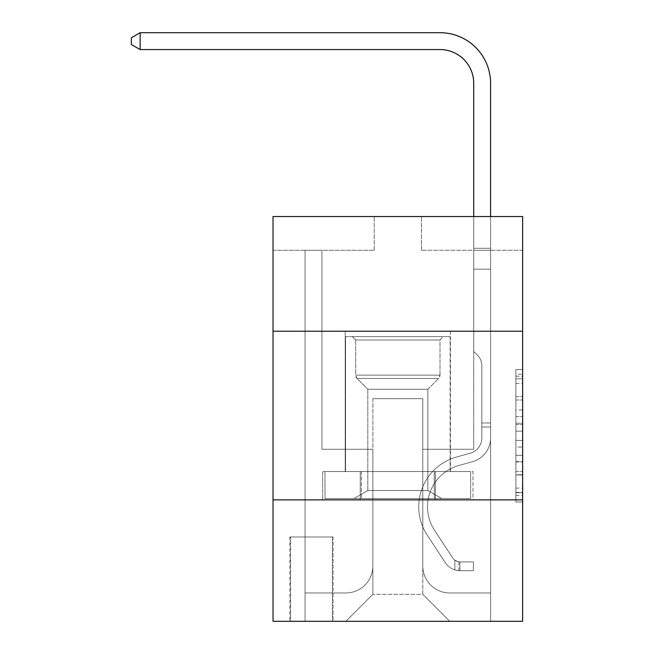 <?xml version="1.0" encoding="UTF-8"?>
<svg xmlns="http://www.w3.org/2000/svg" width="654" height="654" viewBox="0 0 654 654"><rect width="100%" height="100%" fill="white"/><g stroke="black" fill="none" stroke-linecap="round" stroke-linejoin="round"><path stroke-width="0.49" stroke-dasharray="3.27 2.45" d="M515.892 409.96L515.892 431.149L522.636 431.149L522.636 495.38L522.636 376.189L522.636 431.149L515.892 431.149L515.892 374.202L515.892 502.002L515.892 369.567L515.892 492.732L522.636 492.732L515.892 492.732L522.636 492.732L515.892 492.732L515.892 471.542L515.892 502.002L522.636 502.002L522.636 369.567L522.636 492.397L522.636 440.42L515.892 440.42L522.636 440.42L522.636 471.542L522.636 378.838L515.892 378.838L522.636 378.838L522.636 502.002L522.636 376.189L522.636 502.002L515.892 502.002L515.892 369.567L522.636 369.567L522.636 376.189L522.636 369.567L522.636 376.189L522.636 369.567L522.636 374.202L522.636 369.567L515.892 369.567L515.892 378.838L522.636 378.838L515.892 378.838L515.892 409.96L522.636 409.96M450.451 331.218L450.451 471.534L345.214 471.534L450.451 471.534L345.214 471.534L450.451 471.534L450.451 331.218L345.214 331.218L345.214 471.534L345.214 331.218L450.451 331.218M333.074 536.975L289.894 536.975L333.074 536.975L333.074 621.3L289.894 621.3L333.074 621.3M289.894 536.975L289.894 621.3M522.636 423.203L522.636 416.582L522.636 423.203L515.892 423.203L515.892 396.545L515.892 475.017L515.892 455.315L522.636 455.315L515.892 455.315L515.892 502.002L522.636 502.002L515.892 502.002L522.636 502.002L515.892 502.002L515.892 369.567L522.636 369.567L515.892 369.567L522.636 369.567L515.892 369.567L515.892 423.203L522.636 423.203M522.636 499.869L522.636 621.3L273.029 621.3L273.029 499.869L522.636 499.869L522.636 216.531L421.446 216.531L522.636 216.531L522.636 250.261L522.636 216.531L273.029 216.531L374.227 216.531L273.029 216.531L273.029 250.261L374.227 250.261L273.029 250.261L273.029 216.531L273.029 331.218L522.636 331.218L273.029 331.218L273.029 499.869L522.636 499.869L273.029 499.869M522.636 250.261L421.446 250.261L522.636 250.261M473.725 250.261L490.59 250.261L473.725 250.261L490.59 250.261L473.725 250.261L490.59 250.261L473.725 250.261L490.59 250.261L473.725 250.261L490.59 250.261L473.725 250.261L473.725 449.273L422.795 449.273L422.795 594.314L372.87 594.314L422.795 594.314L449.78 621.3L490.59 621.3L490.59 250.261L490.59 621.3L345.892 621.3L449.78 621.3L422.795 594.314L449.78 621.3L422.795 594.314L422.795 398.678L422.795 565.98A26.986 26.986 0 0 0 449.78 592.965L490.59 592.965L490.59 250.261L490.59 592.965L490.59 250.261L490.59 592.965L490.59 250.261L490.59 592.965L449.78 592.965A26.986 26.986 0 0 1 422.795 565.98A26.986 26.986 0 0 0 449.78 592.965A26.986 26.986 0 0 1 422.795 565.98A26.986 26.986 0 0 0 449.78 592.965A26.986 26.986 0 0 1 422.795 565.98A26.986 26.986 0 0 0 449.78 592.965A26.986 26.986 0 0 1 422.795 565.98L422.795 449.273L422.795 565.98L422.795 449.273L422.795 565.98L422.795 449.273L422.795 565.98L422.795 449.273L473.725 449.273L422.795 449.273L473.725 449.273L422.795 449.273L473.725 449.273L422.795 449.273L473.725 449.273L422.795 449.273L473.725 449.273L473.725 250.261M305.075 250.261L321.94 250.261L305.075 250.261L321.94 250.261L305.075 250.261L321.94 250.261L305.075 250.261L321.94 250.261L305.075 250.261L321.94 250.261L305.075 250.261L305.075 621.3L345.892 621.3L372.87 594.314L372.87 449.273L321.94 449.273L321.94 250.261L321.94 449.273L321.94 250.261L321.94 449.273L321.94 250.261L321.94 449.273L321.94 250.261L321.94 449.273L321.94 250.261L321.94 449.273L372.87 449.273L321.94 449.273L372.87 449.273L321.94 449.273L372.87 449.273L321.94 449.273L372.87 449.273L321.94 449.273L372.87 449.273L372.87 594.314L345.892 621.3L372.87 594.314L345.892 621.3L305.075 621.3L305.075 250.261L305.075 592.965L345.892 592.965A26.986 26.986 0 0 0 372.87 565.98L372.87 449.273L372.87 565.98A26.986 26.986 0 0 1 345.892 592.965A26.986 26.986 0 0 0 372.87 565.98A26.986 26.986 0 0 1 345.892 592.965A26.986 26.986 0 0 0 372.87 565.98A26.986 26.986 0 0 1 345.892 592.965A26.986 26.986 0 0 0 372.87 565.98A26.986 26.986 0 0 1 345.892 592.965L305.075 592.965L345.892 592.965L305.075 592.965L345.892 592.965L305.075 592.965L345.892 592.965L305.075 592.965L305.075 250.261M290.572 621.3L332.396 621.3L290.572 621.3L290.572 536.975L332.396 536.975L332.396 621.3L332.396 536.975L290.572 536.975L290.572 621.3M372.87 398.678L372.87 594.314L372.87 398.678L422.795 398.678L372.87 398.678M421.446 250.261L421.446 216.531L421.446 250.261M374.227 250.261L374.227 216.531L374.227 250.261M473.006 499.869L322.667 499.869L473.006 499.869L473.006 471.534L322.667 471.534L435.417 471.534L435.417 499.869L435.417 471.534L360.248 471.534L360.248 499.869L360.248 471.534L322.667 471.534L322.667 499.869L322.667 471.534L473.006 471.534L473.006 499.869M522.636 331.218L273.029 331.218M360.248 471.534L360.248 499.869L360.248 471.534M435.417 471.534L435.417 499.869L435.417 471.534M515.892 431.149L522.636 431.149L515.892 431.149M515.892 374.202L515.892 369.567L515.892 374.202L522.636 374.202L515.892 374.202M515.892 474.681L515.892 447.042L515.892 474.681L522.636 474.681L515.892 474.681M515.892 447.042L515.892 440.42L522.636 440.42L515.892 440.42L515.892 447.042L522.636 447.042L515.892 447.042M515.892 396.545L515.892 378.838L515.892 396.545L522.636 396.545L515.892 396.545M515.892 369.567L522.636 369.567L515.892 369.567L515.892 376.189L515.892 369.567L522.636 369.567M515.892 502.002L522.636 502.002L515.892 502.002L515.892 495.38L515.892 502.002M481.826 422.966L481.826 427.013L490.59 427.013L490.59 422.966L490.59 437.951L490.59 248.283L490.59 269.154L490.59 248.283L473.725 248.283L473.725 83.295A33.73 33.73 0 0 0 439.995 49.565L140.136 49.565L140.136 32.7L439.995 32.7A50.595 50.595 0 0 1 490.59 83.295L490.59 269.154L490.59 248.283L473.725 248.283L473.725 269.154L490.59 269.154L490.59 248.283L490.59 269.154L490.59 248.283L473.725 248.283L473.725 83.295A33.73 33.73 0 0 0 439.995 49.565L140.136 49.565L131.364 44.505L131.364 37.76L131.364 44.505L140.136 49.565L140.136 32.7L140.136 49.565L131.364 44.505L131.364 37.76L140.136 32.7L131.364 37.76L131.364 44.505L140.136 49.565L140.136 32.7L439.995 32.7A50.595 50.595 0 0 1 490.59 83.295L490.59 269.154L473.725 269.154L473.725 351.451L477.534 355.253A14.658 14.658 0 0 1 481.826 365.619A14.658 14.658 0 0 0 477.534 355.253L473.725 351.451L473.725 248.283L490.59 248.283L473.725 248.283L473.725 83.295A33.73 33.73 0 0 0 439.995 49.565L140.136 49.565L131.364 44.505L131.364 37.76L140.136 32.7L140.136 49.565L140.136 32.7L131.364 37.76L131.364 44.505L140.136 49.565L131.364 44.505L131.364 37.76L140.136 32.7L439.995 32.7A50.595 50.595 0 0 1 490.59 83.295L490.59 437.951A24.623 24.623 0 0 1 472.58 461.667A24.623 24.623 0 0 0 490.59 437.951L490.59 269.154L473.725 269.154L473.725 351.451L477.534 355.253A14.658 14.658 0 0 1 481.826 365.619A14.658 14.658 0 0 0 477.534 355.253L473.725 351.451L473.725 269.154L490.59 269.154L490.59 437.951A24.623 24.623 0 0 1 472.58 461.667A24.623 24.623 0 0 0 490.59 437.951L490.59 269.154L473.725 269.154L473.725 248.283L473.725 351.451L477.534 355.253A14.658 14.658 0 0 1 481.826 365.619A14.658 14.658 0 0 0 477.534 355.253L473.725 351.451L473.725 269.154L490.59 269.154L490.59 437.951A24.623 24.623 0 0 1 472.58 461.667A24.623 24.623 0 0 0 490.59 437.951L490.59 269.154L473.725 269.154L473.725 83.295A33.73 33.73 0 0 0 439.995 49.565L140.136 49.565L140.136 32.7L140.136 49.565L439.995 49.565L140.136 49.565L439.995 49.565L140.136 49.565L140.136 32.7L131.364 37.76L131.364 44.505L140.136 49.565L439.995 49.565A33.73 33.73 0 0 1 473.725 83.295L473.725 248.283L490.59 248.283L473.725 248.283L473.725 351.451L477.534 355.253A14.658 14.658 0 0 1 481.826 365.619A14.658 14.658 0 0 0 477.534 355.253L473.725 351.451L473.725 269.154L490.59 269.154L490.59 437.951A24.623 24.623 0 0 1 472.58 461.667L458.855 465.493L472.58 461.667A24.623 24.623 0 0 0 490.59 437.951L490.59 269.154L473.725 269.154L473.725 83.295L473.725 248.283L490.59 248.283L490.59 83.295L490.59 248.283L490.59 83.295L490.59 248.283L490.59 83.295L490.59 248.283L473.725 248.283L473.725 351.451L477.534 355.253A14.658 14.658 0 0 1 481.826 365.619A14.658 14.658 0 0 0 477.534 355.253L473.725 351.451L473.725 269.154L490.59 269.154L490.59 437.951L490.59 427.013L481.826 427.013L481.826 422.966L490.59 422.966L481.826 422.966L481.826 437.951L481.826 365.619L481.826 437.951A15.851 15.851 0 0 1 470.226 453.222A15.851 15.851 0 0 0 481.826 437.951L481.826 365.619L481.826 437.951L481.826 422.966L490.59 422.966L481.826 422.966L481.826 437.951A15.851 15.851 0 0 1 470.226 453.222A15.851 15.851 0 0 0 481.826 437.951L481.826 365.619L481.826 437.951A15.851 15.851 0 0 1 470.226 453.222A15.851 15.851 0 0 0 481.826 437.951L481.826 365.619L481.826 437.951L481.826 422.966L490.59 422.966M459.901 570.697A17.879 17.879 0 0 1 445.292 562.636L427.201 535.07A51.609 51.609 0 0 1 456.5 457.048L470.226 453.222A15.851 15.851 0 0 0 481.826 437.951A15.851 15.851 0 0 1 470.226 453.222A15.851 15.851 0 0 0 481.826 437.951L481.826 365.619L481.826 437.951A15.851 15.851 0 0 1 470.226 453.222A15.851 15.851 0 0 0 481.826 437.951A15.851 15.851 0 0 1 470.226 453.222L456.5 457.048L470.226 453.222A15.851 15.851 0 0 0 481.826 437.951A15.851 15.851 0 0 1 470.226 453.222L456.5 457.048A51.609 51.609 0 0 0 427.201 535.07A51.609 51.609 0 0 1 456.5 457.048L470.226 453.222A15.851 15.851 0 0 0 481.826 437.951A15.851 15.851 0 0 1 470.226 453.222A15.851 15.851 0 0 0 481.826 437.951A15.851 15.851 0 0 1 470.226 453.222L456.5 457.048L470.226 453.222A15.851 15.851 0 0 0 481.826 437.951A15.851 15.851 0 0 1 470.226 453.222L456.5 457.048A51.609 51.609 0 0 0 427.201 535.07A51.609 51.609 0 0 1 456.5 457.048L470.226 453.222L456.5 457.048A51.609 51.609 0 0 0 427.201 535.07L445.292 562.636L427.201 535.07A51.609 51.609 0 0 1 456.5 457.048L470.226 453.222L456.5 457.048A51.609 51.609 0 0 0 427.201 535.07A51.609 51.609 0 0 1 456.5 457.048L470.226 453.222L456.5 457.048A51.609 51.609 0 0 0 427.201 535.07A51.609 51.609 0 0 1 456.5 457.048A51.609 51.609 0 0 0 427.201 535.07L445.292 562.636L427.201 535.07A51.609 51.609 0 0 1 456.5 457.048A51.609 51.609 0 0 0 427.201 535.07L445.292 562.636A17.879 17.879 0 0 0 454.841 569.871A17.879 17.879 0 0 1 445.292 562.636L427.201 535.07A51.609 51.609 0 0 1 456.5 457.048A51.609 51.609 0 0 0 427.201 535.07A51.609 51.609 0 0 1 456.5 457.048A51.609 51.609 0 0 0 427.201 535.07L445.292 562.636L427.201 535.07A51.609 51.609 0 0 1 456.5 457.048A51.609 51.609 0 0 0 427.201 535.07L445.292 562.636A17.879 17.879 0 0 0 454.841 569.871C460.04 570.975 460.04 570.975 454.841 569.871C460.04 570.975 460.04 570.975 454.841 569.871A17.879 17.879 0 0 1 445.292 562.636L427.201 535.07L445.292 562.636A17.879 17.879 0 0 0 454.841 569.871C460.04 570.975 460.04 570.975 454.841 569.871C460.04 570.975 460.04 570.975 454.841 569.871A17.879 17.879 0 0 1 445.292 562.636L427.201 535.07L445.292 562.636A17.879 17.879 0 0 0 454.841 569.871C460.04 570.975 460.04 570.975 454.841 569.871C460.04 570.975 460.04 570.975 454.841 569.871A17.879 17.879 0 0 1 445.292 562.636L427.201 535.07L445.292 562.636A17.879 17.879 0 0 0 454.841 569.871C460.04 570.975 460.04 570.975 454.841 569.871C460.04 570.975 460.04 570.975 454.841 569.871A17.879 17.879 0 0 1 445.292 562.636A17.879 17.879 0 0 0 459.901 570.697L459.901 561.925A9.107 9.107 0 0 1 452.625 557.821L434.534 530.255A42.837 42.837 0 0 1 458.855 465.493L472.58 461.667A24.623 24.623 0 0 0 490.59 437.951A24.623 24.623 0 0 1 472.58 461.667A24.623 24.623 0 0 0 490.59 437.951A24.623 24.623 0 0 1 472.58 461.667L458.855 465.493A42.837 42.837 0 0 0 434.534 530.255A42.837 42.837 0 0 1 458.855 465.493L472.58 461.667A24.623 24.623 0 0 0 490.59 437.951A24.623 24.623 0 0 1 472.58 461.667L458.855 465.493L472.58 461.667A24.623 24.623 0 0 0 490.59 437.951A24.623 24.623 0 0 1 472.58 461.667A24.623 24.623 0 0 0 490.59 437.951A24.623 24.623 0 0 1 472.58 461.667L458.855 465.493L472.58 461.667A24.623 24.623 0 0 0 490.59 437.951A24.623 24.623 0 0 1 472.58 461.667L458.855 465.493A42.837 42.837 0 0 0 434.534 530.255A42.837 42.837 0 0 1 458.855 465.493L472.58 461.667L458.855 465.493A42.837 42.837 0 0 0 434.534 530.255L452.625 557.821L434.534 530.255A42.837 42.837 0 0 1 458.855 465.493L472.58 461.667L458.855 465.493A42.837 42.837 0 0 0 434.534 530.255A42.837 42.837 0 0 1 458.855 465.493L472.58 461.667L458.855 465.493A42.837 42.837 0 0 0 434.534 530.255A42.837 42.837 0 0 1 458.855 465.493A42.837 42.837 0 0 0 434.534 530.255L452.625 557.821L434.534 530.255A42.837 42.837 0 0 1 458.855 465.493A42.837 42.837 0 0 0 434.534 530.255L452.625 557.821A9.107 9.107 0 0 0 454.841 560.159C459.95 562.514 459.95 562.514 454.841 560.159C459.95 562.514 459.95 562.514 454.841 560.159A9.107 9.107 0 0 1 452.625 557.821L434.534 530.255A42.837 42.837 0 0 1 458.855 465.493A42.837 42.837 0 0 0 434.534 530.255A42.837 42.837 0 0 1 458.855 465.493A42.837 42.837 0 0 0 434.534 530.255L452.625 557.821L434.534 530.255A42.837 42.837 0 0 1 458.855 465.493A42.837 42.837 0 0 0 434.534 530.255L452.625 557.821A9.107 9.107 0 0 0 454.841 560.159C459.95 562.514 459.95 562.514 454.841 560.159C459.95 562.514 459.95 562.514 454.841 560.159A9.107 9.107 0 0 1 452.625 557.821L434.534 530.255L452.625 557.821A9.107 9.107 0 0 0 454.841 560.159C459.95 562.514 459.95 562.514 454.841 560.159C459.95 562.514 459.95 562.514 454.841 560.159A9.107 9.107 0 0 1 452.625 557.821L434.534 530.255L452.625 557.821A9.107 9.107 0 0 0 454.841 560.159C459.95 562.514 459.95 562.514 454.841 560.159C459.95 562.514 459.95 562.514 454.841 560.159A9.107 9.107 0 0 1 452.625 557.821L434.534 530.255L452.625 557.821A9.107 9.107 0 0 0 454.841 560.159C459.95 562.514 459.95 562.514 454.841 560.159C459.95 562.514 459.95 562.514 454.841 560.159A9.107 9.107 0 0 1 452.625 557.821A9.107 9.107 0 0 0 459.901 561.925L459.901 570.697L473.39 570.705L459.901 570.697A17.879 17.879 0 0 1 445.292 562.636A17.879 17.879 0 0 0 459.901 570.697L459.901 561.925L473.39 561.933L459.901 561.925A9.107 9.107 0 0 1 452.625 557.821A9.107 9.107 0 0 0 459.901 561.925L459.901 570.697L473.39 570.705L473.39 561.933L473.39 570.705L459.901 570.697A17.879 17.879 0 0 1 445.292 562.636A17.879 17.879 0 0 0 459.901 570.697L459.901 561.925L473.39 561.933L459.901 561.925A9.107 9.107 0 0 1 452.625 557.821A9.107 9.107 0 0 0 459.901 561.925L459.901 570.697L473.39 570.705L473.39 561.933L473.39 570.705L459.901 570.697A17.879 17.879 0 0 1 445.292 562.636A17.879 17.879 0 0 0 459.901 570.697L459.901 561.925L473.39 561.933L459.901 561.925A9.107 9.107 0 0 1 452.625 557.821A9.107 9.107 0 0 0 459.901 561.925L459.901 570.697L473.39 570.705L473.39 561.933L473.39 570.705L459.901 570.697A17.879 17.879 0 0 1 445.292 562.636A17.879 17.879 0 0 0 459.901 570.697L459.901 561.925L473.39 561.933L459.901 561.925A9.107 9.107 0 0 1 452.625 557.821A9.107 9.107 0 0 0 459.901 561.925L459.901 570.697L473.39 570.705L473.39 561.933L473.39 570.705L459.901 570.697M439.995 32.7A50.595 50.595 0 0 1 490.59 83.295A50.595 50.595 0 0 0 439.995 32.7A50.595 50.595 0 0 1 490.59 83.295A50.595 50.595 0 0 0 439.995 32.7A50.595 50.595 0 0 1 490.59 83.295A50.595 50.595 0 0 0 439.995 32.7L140.136 32.7L131.364 37.76L140.136 32.7L439.995 32.7M490.59 216.531L490.59 248.283L473.725 248.283L473.725 83.295L473.725 216.531M473.39 561.933L460.236 561.933L473.39 561.933L473.39 570.705L473.39 561.933M454.841 569.871C460.04 570.975 460.04 570.975 454.841 569.871C460.04 570.975 460.04 570.975 454.841 569.871L454.841 560.159L454.841 569.871M140.136 32.7L131.364 37.76L131.364 44.505L140.136 49.565M375.069 336.614L443.371 336.614L375.069 336.614M418.92 339.99L355.67 339.99L418.92 339.99M375.911 498.52L441.687 498.52L375.911 498.52M382.827 490.533L427.855 490.533L382.827 490.533M382.827 389.236L427.855 389.236L382.827 389.236M371.693 336.614L450.115 336.614L371.693 336.614M371.693 471.534L450.115 471.534L371.693 471.534M470.667 471.534L324.997 471.534L470.667 471.534L470.667 498.52L324.997 498.52L470.667 498.52L434.248 498.52L470.667 498.52L470.667 471.534L434.248 471.534L434.248 498.52L324.997 498.52L434.248 498.52L434.248 471.534L470.667 471.534M361.417 471.534L361.417 498.52L361.417 471.534L324.997 471.534L324.997 498.52L324.997 471.534L434.248 471.534L361.417 471.534L361.417 498.52L361.417 471.534M439.995 339.99L443.371 336.614L352.302 336.614L443.371 336.614L439.995 339.99L355.67 339.99L352.302 336.614L355.67 339.99L439.995 339.99L439.995 375.134L355.67 375.134L355.67 339.99L355.67 375.134L439.995 375.134L355.67 375.134L439.995 375.134L439.995 339.99M367.818 490.533L353.986 498.52L441.687 498.52L353.986 498.52L367.818 490.533L427.855 490.533L441.687 498.52L427.855 490.533L367.818 490.533L367.818 389.236L357.051 378.47A4.725 4.725 0 0 1 355.67 375.134L357.051 378.47L438.613 378.47A4.725 4.725 0 0 0 439.995 375.134L438.613 378.47L357.051 378.47L438.613 378.47L357.051 378.47L367.818 389.236L427.855 389.236L427.855 490.533L427.855 389.236L367.818 389.236L367.818 490.533M427.855 389.236L438.613 378.47L427.855 389.236M450.115 336.614L345.549 336.614L345.549 471.534L450.115 471.534L345.549 471.534L345.549 336.614L450.115 336.614L450.115 471.534L450.115 336.614M434.248 471.534L434.248 498.52L434.248 471.534M515.892 471.542L522.636 471.542L515.892 471.542M515.892 461.61L522.636 461.61M515.892 400.027L522.636 400.027L515.892 400.027M515.892 376.189L522.636 376.189M515.892 495.38L522.636 495.38M515.892 488.097L522.636 488.097M515.892 383.473L522.636 383.473M515.892 424.528L522.636 424.528L515.892 424.528M515.892 461.937L522.636 461.937L515.892 461.937M515.892 475.017L522.636 475.017L515.892 475.017M515.892 416.582L522.636 416.582L515.892 416.582M481.826 427.013L490.59 427.013L481.826 427.013M515.892 492.397L522.636 492.397M515.892 492.732L522.636 492.732M515.892 378.838L522.636 378.838M458.887 561.835L458.887 570.656"/><path stroke-width="0.98" d="M522.636 331.218L522.636 216.531L273.029 216.531L273.029 331.218L522.636 331.218L522.636 621.3L273.029 621.3L273.029 331.218M522.636 499.869L273.029 499.869M473.725 216.531L473.725 83.295A33.73 33.73 0 0 0 439.995 49.565L140.136 49.565L131.364 44.505L131.364 37.76L140.136 32.7L439.995 32.7A50.595 50.595 0 0 1 490.59 83.295L490.59 216.531M473.725 83.295A33.73 33.73 0 0 0 439.995 49.565A33.73 33.73 0 0 1 473.725 83.295A33.73 33.73 0 0 0 439.995 49.565A33.73 33.73 0 0 1 473.725 83.295M140.136 32.7L439.995 32.7L140.136 32.7L439.995 32.7L140.136 32.7L140.136 49.565"/></g></svg>
